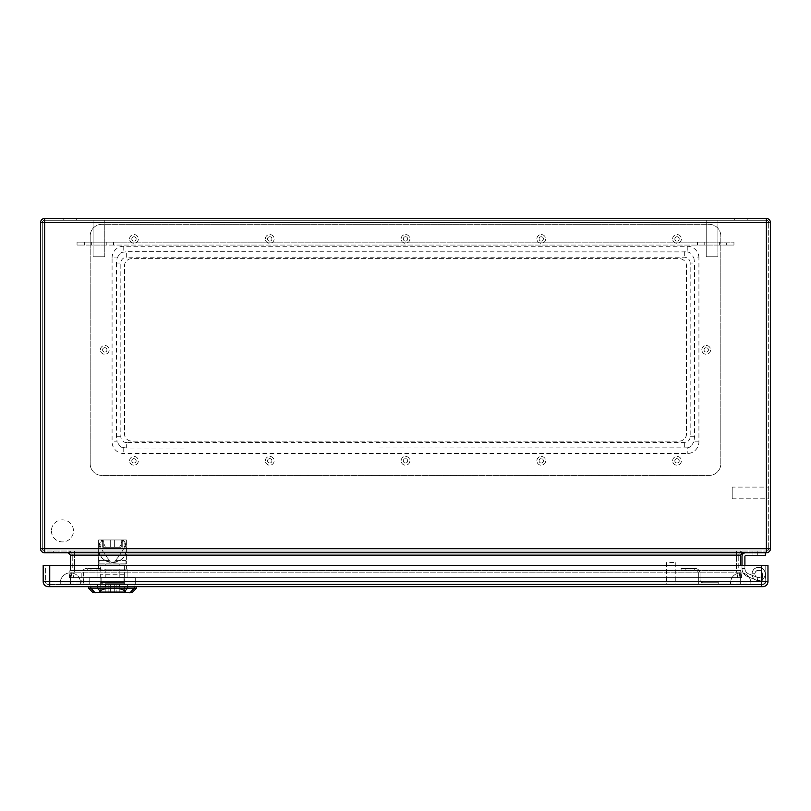 <?xml version="1.0" encoding="UTF-8"?>
<svg xmlns="http://www.w3.org/2000/svg" width="811" height="811" viewBox="0 0 811 811"><rect width="100%" height="100%" fill="white"/><g stroke="black" fill="none" stroke-linecap="round" stroke-linejoin="round"><path stroke-width="0.61" stroke-dasharray="4.05 3.04" d="M747.458 576.53L756.156 580.058L747.458 576.53A8.759 8.759 0 0 1 741.984 568.41A8.759 8.759 0 0 0 747.458 576.53L756.156 580.058L747.458 576.53A8.759 8.759 0 0 1 741.984 568.41L741.984 556.437A3.649 3.649 0 0 1 745.633 552.788L765.341 552.788L765.341 555.707L745.633 555.707A0.73 0.73 0 0 0 744.903 556.437L744.903 568.41L741.984 568.41A8.759 8.759 0 0 0 747.458 576.53M44.635 551.034L44.635 548.702L44.635 551.034A2.332 2.332 0 0 1 42.304 548.702A2.332 2.332 0 0 0 44.635 551.034L766.365 551.034L44.635 551.034A2.332 2.332 0 0 1 42.304 548.702L42.304 222.579L42.304 548.702L44.635 548.702L44.635 552.788L766.365 552.788A4.085 4.085 0 0 0 770.45 548.702L770.45 222.579L766.365 222.579L766.365 548.702L44.635 548.702L44.635 222.579L766.365 222.579L44.635 222.579L44.635 548.702L766.365 548.702L766.365 222.579L766.365 548.702L44.635 548.702L44.635 222.579L768.696 222.579L768.696 548.702L768.696 222.579A2.332 2.332 0 0 0 766.365 220.247L44.635 220.247L766.365 220.247A2.332 2.332 0 0 1 768.696 222.579A2.332 2.332 0 0 0 766.365 220.247L766.365 222.579L768.696 222.579M742.856 552.788L68.144 552.788L742.856 552.788L740.524 555.13L740.524 565.5M741.984 556.437A3.649 3.649 0 0 1 745.633 552.788L765.341 552.788L765.341 555.707L745.633 555.707A0.73 0.73 0 0 0 744.903 556.437L744.903 568.41A5.839 5.839 0 0 0 748.553 573.823A5.839 5.839 0 0 1 744.903 568.41L741.984 568.41L741.984 556.437A3.649 3.649 0 0 1 745.633 552.788L765.341 552.788L765.341 555.707L745.633 555.707M53.688 552.788L58.068 552.788L53.688 552.788L58.068 552.788L53.688 552.788L58.068 552.788L53.688 552.788L58.068 552.788L53.688 552.788L53.688 551.034L58.068 551.034L53.688 551.034L58.068 551.034L53.688 551.034L58.068 551.034L53.688 551.034L58.068 551.034L53.688 551.034L53.688 552.788M745.633 552.788L765.341 552.788M757.261 577.351L748.553 573.823L757.261 577.351A3.649 3.649 0 0 0 762.087 575.131A3.649 3.649 0 0 0 759.572 570.437A3.649 3.649 0 0 0 755.051 573.225A3.649 3.649 0 0 1 759.572 570.437A3.649 3.649 0 0 1 762.087 575.131A3.649 3.649 0 0 1 757.261 577.351L748.553 573.823A5.839 5.839 0 0 1 744.903 568.41L741.984 568.41L744.903 568.41A5.839 5.839 0 0 0 748.553 573.823L757.261 577.351A3.649 3.649 0 0 0 762.087 575.131A3.649 3.649 0 0 0 759.572 570.437A3.649 3.649 0 0 0 755.051 573.225L752.101 573.225L755.051 573.225A3.649 3.649 0 0 1 759.572 570.437A3.649 3.649 0 0 1 762.087 575.131A3.649 3.649 0 0 1 757.261 577.351M756.156 580.058A6.569 6.569 0 0 0 764.915 575.871A6.569 6.569 0 0 0 759.948 567.528A6.569 6.569 0 0 0 752.101 573.225A6.569 6.569 0 0 1 759.948 567.528A6.569 6.569 0 0 1 764.915 575.871A6.569 6.569 0 0 1 756.156 580.058A6.569 6.569 0 0 0 764.915 575.871A6.569 6.569 0 0 0 759.948 567.528A6.569 6.569 0 0 0 752.101 573.225L755.051 573.225L752.101 573.225A6.569 6.569 0 0 1 759.948 567.528A6.569 6.569 0 0 1 764.915 575.871A6.569 6.569 0 0 1 756.156 580.058M51.428 530.891A11.019 11.019 0 0 0 67.962 540.44A11.019 11.019 0 0 0 67.962 521.351A11.019 11.019 0 0 0 51.428 530.891A11.019 11.019 0 0 1 62.447 519.871A11.019 11.019 0 0 1 73.466 530.891A11.019 11.019 0 0 1 62.447 541.91A11.019 11.019 0 0 1 51.428 530.891M677.023 463.01A2.19 2.19 0 0 0 678.919 459.725A2.19 2.19 0 0 0 675.127 459.725A2.19 2.19 0 0 0 677.023 463.01A2.19 2.19 0 0 1 674.833 460.82A2.19 2.19 0 0 1 677.023 458.631A2.19 2.19 0 0 1 679.212 460.82A2.19 2.19 0 0 1 677.023 463.01M674.833 238.931A2.19 2.19 0 0 0 678.118 240.826A2.19 2.19 0 0 0 678.118 237.035A2.19 2.19 0 0 0 674.833 238.931A2.19 2.19 0 0 1 677.023 236.741A2.19 2.19 0 0 1 679.212 238.931A2.19 2.19 0 0 1 677.023 241.12A2.19 2.19 0 0 1 674.833 238.931M541.261 463.01A2.19 2.19 0 0 0 543.157 459.725A2.19 2.19 0 0 0 539.366 459.725A2.19 2.19 0 0 0 541.261 463.01A2.19 2.19 0 0 1 539.072 460.82A2.19 2.19 0 0 1 541.261 458.631A2.19 2.19 0 0 1 543.451 460.82A2.19 2.19 0 0 1 541.261 463.01M539.072 238.931A2.19 2.19 0 0 0 542.356 240.826A2.19 2.19 0 0 0 542.356 237.035A2.19 2.19 0 0 0 539.072 238.931A2.19 2.19 0 0 1 541.261 236.741A2.19 2.19 0 0 1 543.451 238.931A2.19 2.19 0 0 1 541.261 241.12A2.19 2.19 0 0 1 539.072 238.931M405.5 463.01A2.19 2.19 0 0 0 407.396 459.725A2.19 2.19 0 0 0 403.604 459.725A2.19 2.19 0 0 0 405.5 463.01A2.19 2.19 0 0 1 403.31 460.82A2.19 2.19 0 0 1 405.5 458.631A2.19 2.19 0 0 1 407.69 460.82A2.19 2.19 0 0 1 405.5 463.01M403.31 238.931A2.19 2.19 0 0 0 406.595 240.826A2.19 2.19 0 0 0 406.595 237.035A2.19 2.19 0 0 0 403.31 238.931A2.19 2.19 0 0 1 405.5 236.741A2.19 2.19 0 0 1 407.69 238.931A2.19 2.19 0 0 1 405.5 241.12A2.19 2.19 0 0 1 403.31 238.931M269.739 463.01A2.19 2.19 0 0 0 271.634 459.725A2.19 2.19 0 0 0 267.843 459.725A2.19 2.19 0 0 0 269.739 463.01A2.19 2.19 0 0 1 267.549 460.82A2.19 2.19 0 0 1 269.739 458.631A2.19 2.19 0 0 1 271.928 460.82A2.19 2.19 0 0 1 269.739 463.01M267.549 238.931A2.19 2.19 0 0 0 270.833 240.826A2.19 2.19 0 0 0 270.833 237.035A2.19 2.19 0 0 0 267.549 238.931A2.19 2.19 0 0 1 269.739 236.741A2.19 2.19 0 0 1 271.928 238.931A2.19 2.19 0 0 1 269.739 241.12A2.19 2.19 0 0 1 267.549 238.931M706.219 352.065A2.19 2.19 0 0 0 708.115 348.781A2.19 2.19 0 0 0 704.323 348.781A2.19 2.19 0 0 0 706.219 352.065A2.19 2.19 0 0 1 704.029 349.876A2.19 2.19 0 0 1 706.219 347.686A2.19 2.19 0 0 1 708.408 349.876A2.19 2.19 0 0 1 706.219 352.065M102.591 349.876A2.19 2.19 0 0 0 105.876 351.771A2.19 2.19 0 0 0 105.876 347.98A2.19 2.19 0 0 0 102.591 349.876A2.19 2.19 0 0 1 104.781 347.686A2.19 2.19 0 0 1 106.971 349.876A2.19 2.19 0 0 1 104.781 352.065A2.19 2.19 0 0 1 102.591 349.876M133.977 463.01A2.19 2.19 0 0 0 135.873 459.725A2.19 2.19 0 0 0 132.081 459.725A2.19 2.19 0 0 0 133.977 463.01A2.19 2.19 0 0 1 131.787 460.82A2.19 2.19 0 0 1 133.977 458.631A2.19 2.19 0 0 1 136.167 460.82A2.19 2.19 0 0 1 133.977 463.01M131.787 238.931A2.19 2.19 0 0 0 135.072 240.826A2.19 2.19 0 0 0 135.072 237.035A2.19 2.19 0 0 0 131.787 238.931A2.19 2.19 0 0 1 133.977 236.741A2.19 2.19 0 0 1 136.167 238.931A2.19 2.19 0 0 1 133.977 241.12A2.19 2.19 0 0 1 131.787 238.931M124.488 265.937A7.299 7.299 0 0 1 131.787 258.638L679.212 258.638A7.299 7.299 0 0 1 686.511 265.937L686.511 433.814A7.299 7.299 0 0 1 679.212 441.113L131.787 441.113A7.299 7.299 0 0 1 124.488 433.814L124.488 265.937A7.299 7.299 0 0 1 131.787 258.638L679.212 258.638A7.299 7.299 0 0 1 686.511 265.937L686.511 433.814A7.299 7.299 0 0 1 679.212 441.113L131.787 441.113A7.299 7.299 0 0 1 124.488 433.814L124.488 265.937M766.365 220.247L766.365 218.494A4.085 4.085 0 0 1 770.45 222.579A4.085 4.085 0 0 0 766.365 218.494L44.635 218.494A4.085 4.085 0 0 0 40.55 222.579L40.55 548.702A4.085 4.085 0 0 0 44.635 552.788A4.085 4.085 0 0 1 40.55 548.702L42.304 548.702M747.823 218.494L734.685 218.494L747.823 218.494L734.685 218.494L747.823 218.494L747.823 220.247L734.685 220.247L747.823 220.247L734.685 220.247L747.823 220.247L747.823 218.494M76.315 218.494L63.177 218.494L76.315 218.494L63.177 218.494L76.315 218.494L76.315 220.247L63.177 220.247L76.315 220.247L63.177 220.247L76.315 220.247L76.315 218.494M68.144 552.788L70.476 555.13L70.476 570.103L740.524 570.103L741.812 577.604L740.524 570.103L70.476 570.103L69.188 577.604L741.812 577.604L69.188 577.604L70.476 565.5M70.973 577.604L737.736 577.604L70.973 577.604L72.169 570.812L70.973 577.604M737.736 577.604L740.027 577.604L737.736 577.604L736.53 570.812L738.831 570.812L740.027 577.604L738.831 570.812L736.53 570.812L736.439 570.103L738.77 570.103L738.77 555.13L738.77 570.103L736.469 570.103L736.53 570.812L72.169 570.812L74.47 570.812L74.561 570.103L72.23 570.103L72.23 555.13L72.23 570.103L74.531 570.103L73.264 577.604L74.47 570.812L736.53 570.812L737.736 577.604M736.439 551.034L68.144 551.034L736.439 551.034L736.439 555.13L74.561 555.13L74.561 570.103L736.439 570.103L736.439 555.13L736.439 570.103L74.561 570.103L74.561 555.13L738.77 555.13L736.439 555.13L736.439 551.034M752.932 551.034L757.312 551.034L752.932 551.034L757.312 551.034L752.932 551.034L757.312 551.034L752.932 551.034L757.312 551.034L752.932 551.034L752.932 555.707L757.312 555.707L752.932 555.707L752.932 551.034L752.932 555.707L757.312 555.707L752.932 555.707L757.312 555.707L752.932 555.707L752.932 551.034M768.696 487.097L768.696 498.775L768.696 487.097L732.201 487.097L732.201 498.775L732.201 487.097M93.103 220.247L104.781 220.247L93.103 220.247L104.781 220.247L93.103 220.247L93.103 256.742L104.781 256.742L93.103 256.742L104.781 256.742L93.103 256.742L93.103 220.247M706.219 220.247L717.897 220.247L706.219 220.247L717.897 220.247L706.219 220.247L706.219 256.742L717.897 256.742L706.219 256.742L717.897 256.742L706.219 256.742L706.219 220.247M757.312 555.707L752.932 555.707L757.312 555.707L757.312 551.034L757.312 555.707M744.903 556.437L744.903 568.41L741.984 568.41L744.903 568.41L744.903 565.5M741.984 568.41L744.903 568.41L741.984 568.41M72.23 570.103L72.23 570.103A4.085 4.075 -170 0 1 72.169 570.812A4.085 4.075 -170 0 0 72.23 570.103A4.085 4.085 0 0 1 72.169 570.812A4.085 4.085 0 0 0 72.23 570.103A4.085 4.085 0 0 1 72.169 570.812M738.77 570.103L738.77 570.103A4.085 4.075 -10 0 0 738.831 570.812A4.085 4.085 0 0 1 738.77 570.103A4.085 4.085 0 0 0 738.831 570.812A4.085 4.075 -10 0 1 738.77 570.103A4.085 4.085 0 0 0 738.831 570.812M768.696 548.702A2.332 2.332 0 0 1 766.365 551.034A2.332 2.332 0 0 0 768.696 548.702L766.365 548.702L768.696 548.702A2.332 2.332 0 0 1 766.365 551.034L766.365 548.702L766.365 551.034M42.304 222.579A2.332 2.332 0 0 1 44.635 220.247A2.332 2.332 0 0 0 42.304 222.579L44.635 222.579L44.635 220.247L44.635 222.579L42.304 222.579A2.332 2.332 0 0 1 44.635 220.247M742.856 551.034A4.085 4.085 0 0 0 738.77 555.13A4.085 4.085 0 0 1 742.856 551.034A4.085 4.085 0 0 0 738.77 555.13M72.23 555.13A4.085 4.085 0 0 0 68.144 551.034A4.085 4.085 0 0 1 72.23 555.13L74.561 555.13L72.23 555.13A4.085 4.085 0 0 0 68.144 551.034M90.183 236.011A11.678 11.678 0 0 1 101.862 224.333L709.138 224.333A11.678 11.678 0 0 1 720.817 236.011L720.817 463.74A11.678 11.678 0 0 1 709.138 475.418L101.862 475.418A11.678 11.678 0 0 1 90.183 463.74L90.183 236.011A11.678 11.678 0 0 1 101.862 224.333L709.138 224.333A11.678 11.678 0 0 1 720.817 236.011L720.817 463.74A11.678 11.678 0 0 1 709.138 475.418L101.862 475.418A11.678 11.678 0 0 1 90.183 463.74L90.183 236.011M100.402 349.876A4.379 4.379 0 0 1 106.971 346.084A4.379 4.379 0 0 1 106.971 353.667A4.379 4.379 0 0 1 100.402 349.876A4.379 4.379 0 0 1 106.971 346.084A4.379 4.379 0 0 1 106.971 353.667A4.379 4.379 0 0 1 100.402 349.876M701.839 349.876A4.379 4.379 0 0 1 708.408 346.084A4.379 4.379 0 0 1 708.408 353.667A4.379 4.379 0 0 1 701.839 349.876A4.379 4.379 0 0 1 708.408 346.084A4.379 4.379 0 0 1 708.408 353.667A4.379 4.379 0 0 1 701.839 349.876M129.598 238.931A4.379 4.379 0 0 1 136.167 235.139A4.379 4.379 0 0 1 136.167 242.722A4.379 4.379 0 0 1 129.598 238.931A4.379 4.379 0 0 1 136.167 235.139A4.379 4.379 0 0 1 136.167 242.722A4.379 4.379 0 0 1 129.598 238.931M129.598 460.82A4.379 4.379 0 0 1 136.167 457.029A4.379 4.379 0 0 1 136.167 464.612A4.379 4.379 0 0 1 129.598 460.82A4.379 4.379 0 0 1 136.167 457.029A4.379 4.379 0 0 1 136.167 464.612A4.379 4.379 0 0 1 129.598 460.82M265.359 238.931A4.379 4.379 0 0 1 271.928 235.139A4.379 4.379 0 0 1 271.928 242.722A4.379 4.379 0 0 1 265.359 238.931A4.379 4.379 0 0 1 271.928 235.139A4.379 4.379 0 0 1 271.928 242.722A4.379 4.379 0 0 1 265.359 238.931M265.359 460.82A4.379 4.379 0 0 1 271.928 457.029A4.379 4.379 0 0 1 271.928 464.612A4.379 4.379 0 0 1 265.359 460.82A4.379 4.379 0 0 1 271.928 457.029A4.379 4.379 0 0 1 271.928 464.612A4.379 4.379 0 0 1 265.359 460.82M401.121 238.931A4.379 4.379 0 0 1 407.69 235.139A4.379 4.379 0 0 1 407.69 242.722A4.379 4.379 0 0 1 401.121 238.931A4.379 4.379 0 0 1 407.69 235.139A4.379 4.379 0 0 1 407.69 242.722A4.379 4.379 0 0 1 401.121 238.931M401.121 460.82A4.379 4.379 0 0 1 407.69 457.029A4.379 4.379 0 0 1 407.69 464.612A4.379 4.379 0 0 1 401.121 460.82A4.379 4.379 0 0 1 407.69 457.029A4.379 4.379 0 0 1 407.69 464.612A4.379 4.379 0 0 1 401.121 460.82M536.882 238.931A4.379 4.379 0 0 1 543.451 235.139A4.379 4.379 0 0 1 543.451 242.722A4.379 4.379 0 0 1 536.882 238.931A4.379 4.379 0 0 1 543.451 235.139A4.379 4.379 0 0 1 543.451 242.722A4.379 4.379 0 0 1 536.882 238.931M536.882 460.82A4.379 4.379 0 0 1 543.451 457.029A4.379 4.379 0 0 1 543.451 464.612A4.379 4.379 0 0 1 536.882 460.82A4.379 4.379 0 0 1 543.451 457.029A4.379 4.379 0 0 1 543.451 464.612A4.379 4.379 0 0 1 536.882 460.82M672.643 238.931A4.379 4.379 0 0 1 679.212 235.139A4.379 4.379 0 0 1 679.212 242.722A4.379 4.379 0 0 1 672.643 238.931A4.379 4.379 0 0 1 679.212 235.139A4.379 4.379 0 0 1 679.212 242.722A4.379 4.379 0 0 1 672.643 238.931M672.643 460.82A4.379 4.379 0 0 1 679.212 457.029A4.379 4.379 0 0 1 679.212 464.612A4.379 4.379 0 0 1 672.643 460.82A4.379 4.379 0 0 1 679.212 457.029A4.379 4.379 0 0 1 679.212 464.612A4.379 4.379 0 0 1 672.643 460.82M112.08 257.908A11.678 11.678 0 0 1 123.759 246.23L687.241 246.23L687.241 251.897L126.678 251.704L126.678 257.178A5.839 5.839 0 0 0 120.839 263.017L116.46 263.017L117.098 257.908L112.08 257.908L112.08 441.843A11.678 11.678 0 0 0 123.759 453.521L687.241 453.521A11.678 11.678 0 0 0 698.92 441.843L698.92 257.908L693.902 257.908L694.54 263.017L690.161 263.017L690.161 436.734A5.839 5.839 0 0 1 684.322 442.573L126.678 442.573L126.678 448.047L687.241 447.865L687.241 453.521M687.241 246.23A11.678 11.678 0 0 1 698.92 257.908M690.161 263.017A5.839 5.839 0 0 0 684.322 257.178L126.678 257.178M126.678 442.573A5.839 5.839 0 0 1 120.839 436.734L120.839 263.017M117.098 257.908L120.018 253.427A5.839 5.839 0 0 1 121.792 252.414L126.678 251.704M116.46 263.017L116.46 436.734L117.098 441.843L112.08 441.843M126.678 448.047L121.792 447.348A5.839 5.839 0 0 1 120.018 446.334L117.098 441.843M687.241 251.897L689.208 252.414A5.839 5.839 0 0 1 690.982 253.427L693.902 257.908M698.92 441.843L693.902 441.843L694.54 436.734L694.54 263.017M693.902 441.843L690.982 446.334A5.839 5.839 0 0 1 689.208 447.348L687.241 447.865M106.241 242.144L733.955 242.144L77.045 242.144L106.241 242.144L106.241 245.064L113.54 245.064L113.54 242.144L113.54 245.064L697.46 245.064L697.46 242.144L697.46 245.064L704.759 245.064L704.759 242.144L704.759 245.064L719.357 245.064L719.357 242.144L719.357 245.064L726.656 245.064L726.656 242.144L726.656 245.064L733.955 245.064L733.955 242.144L733.955 245.064L719.357 245.064L719.357 242.144L719.357 245.064L704.759 245.064L704.759 242.144L704.759 245.064L106.241 245.064L106.241 242.144L106.241 245.064L91.643 245.064L91.643 242.144L91.643 245.064L84.344 245.064L84.344 242.144L84.344 245.064L77.045 245.064L77.045 242.144L77.045 245.064L91.643 245.064L91.643 242.144L91.643 245.064L106.241 245.064L106.241 242.144M48.285 584.478A2.92 2.92 0 0 1 45.365 581.558A2.92 2.92 0 0 0 48.285 584.478A2.92 2.92 0 0 1 45.365 581.558L750.783 581.558A10.219 10.219 0 0 1 750.885 583.018A10.219 10.219 0 0 0 740.666 572.799L70.476 572.799A10.219 10.219 0 0 0 60.257 583.018L70.476 583.018L60.257 583.018A10.219 10.219 0 0 1 70.476 572.799A10.219 10.219 0 0 0 60.257 583.018L60.257 584.478L60.257 583.018A10.219 10.219 0 0 1 70.476 572.799C76.67 573.418 80.076 576.824 80.694 583.018L730.447 583.018C731.066 576.824 734.472 573.418 740.666 572.799L740.666 583.018L740.666 572.799C734.472 573.418 731.066 576.824 730.447 583.018L80.694 583.018L80.694 584.478L730.447 584.478L80.694 584.478L80.694 583.018L80.694 584.478L83.614 584.478L80.694 584.478L80.694 583.018A10.219 10.219 0 0 0 80.694 582.724A2.92 2.92 0 0 0 81.86 580.382L81.86 573.529A5.109 5.109 0 0 1 86.97 568.42L100.838 568.42L87.7 568.42L100.838 568.42L87.7 568.42L100.838 568.42L100.838 570.174L100.838 568.42L100.838 570.174L100.838 568.42L86.97 568.42A5.109 5.109 0 0 0 81.86 573.529L81.86 580.382A2.92 2.92 0 0 1 80.694 582.724A10.219 10.219 0 0 1 80.694 583.018C80.076 576.824 76.67 573.418 70.476 572.799L70.476 583.018L740.666 583.018L740.666 584.478L70.476 584.478L750.885 584.478L750.885 583.018A10.219 10.219 0 0 0 750.783 581.558L761.397 581.558A1.46 1.46 0 0 0 762.857 579.977A1.46 1.46 0 0 1 761.397 581.558A1.46 1.46 0 0 0 762.857 579.977L762.34 573.661L762.857 579.977A1.46 1.46 0 0 1 761.397 581.558L765.523 581.558A4.379 4.379 0 0 0 765.777 580.098L765.239 573.377A6.64 6.64 0 0 0 752.02 573.276A6.64 6.64 0 0 0 757.312 580.473L757.89 577.614A3.72 3.72 0 0 1 758.67 570.245A3.72 3.72 0 0 1 762.34 573.661A3.72 3.72 0 0 0 754.919 573.57A3.72 3.72 0 0 0 757.89 577.614L757.312 580.473A6.64 6.64 0 0 1 758.68 567.325A6.64 6.64 0 0 1 765.239 573.377L765.777 580.098A4.379 4.379 0 0 1 761.397 584.478L750.885 584.478L750.885 583.018A10.219 10.219 0 0 0 750.783 581.558L765.523 581.558A4.379 4.379 0 0 0 765.777 580.098A4.379 4.379 0 0 1 761.397 584.478L750.885 584.478L750.885 583.018L70.476 583.018L70.476 584.478L60.257 584.478L70.476 584.478L70.476 572.799L740.666 572.799A10.219 10.219 0 0 1 750.885 583.018L750.885 584.478L740.666 584.478L740.666 583.018L750.885 583.018A10.219 10.219 0 0 0 750.783 581.558L761.397 581.558A1.46 1.46 0 0 0 762.857 579.977L762.34 573.661A3.72 3.72 0 0 0 754.919 573.57A3.72 3.72 0 0 0 757.89 577.614A3.72 3.72 0 0 1 758.67 570.245A3.72 3.72 0 0 1 762.34 573.661A3.72 3.72 0 0 0 754.919 573.57A3.72 3.72 0 0 0 757.89 577.614L757.312 580.473A6.64 6.64 0 0 1 758.68 567.325A6.64 6.64 0 0 1 765.239 573.377A6.64 6.64 0 0 0 752.02 573.276A6.64 6.64 0 0 0 757.312 580.473A6.64 6.64 0 0 1 758.68 567.325A6.64 6.64 0 0 1 765.239 573.377L765.777 579.459L765.239 573.377A6.64 6.64 0 0 0 752.02 573.276A6.64 6.64 0 0 0 757.312 580.473L757.89 577.614A3.72 3.72 0 0 1 758.67 570.245A3.72 3.72 0 0 1 762.34 573.661L762.857 579.977A1.46 1.46 0 0 1 761.397 581.558L765.523 581.558A4.379 4.379 0 0 0 765.777 580.098A4.379 4.379 0 0 1 761.397 584.478L48.285 584.478L762.857 584.478L761.397 584.478L761.397 581.558L765.523 581.558A4.379 4.379 0 0 0 765.777 580.098A4.379 4.379 0 0 1 761.397 584.478L761.397 581.558A1.46 1.46 0 0 0 762.857 579.977L762.34 573.661A3.72 3.72 0 0 0 754.919 573.57A3.72 3.72 0 0 0 757.89 577.614L757.312 580.473A6.64 6.64 0 0 1 758.68 567.325A6.64 6.64 0 0 1 765.239 573.377L765.777 579.459L765.239 573.377A6.64 6.64 0 0 0 752.02 573.276A6.64 6.64 0 0 0 757.312 580.473L757.89 577.614A3.72 3.72 0 0 1 758.67 570.245A3.72 3.72 0 0 1 762.34 573.661L762.857 579.977A1.46 1.46 0 0 1 761.397 581.558L765.777 581.558L765.777 565.5L43.176 565.5L765.777 565.5L765.777 581.558A2.92 2.92 0 0 1 762.857 584.478A2.92 2.92 0 0 0 765.777 581.558A2.92 2.92 0 0 1 762.857 584.478M90.984 568.42L96.093 568.42L90.984 568.42L96.093 568.42L90.984 568.42L96.093 568.42L90.984 568.42L96.093 568.42L90.984 568.42L96.093 568.42L90.984 568.42L96.093 568.42L90.984 568.42L96.093 568.42L90.984 568.42L96.093 568.42L90.984 568.42L96.093 568.42L90.984 568.42L96.093 568.42L90.984 568.42L96.093 568.42L90.984 568.42L96.093 568.42L90.984 568.42L96.093 568.42L90.984 568.42L96.093 568.42L90.984 568.42L96.093 568.42L90.984 568.42L90.984 570.174L96.093 570.174L90.984 570.174L90.984 568.42L90.984 570.174L96.093 570.174L90.984 570.174L96.093 570.174L90.984 570.174L90.984 568.42L90.984 570.174L96.093 570.174L90.984 570.174L96.093 570.174L90.984 570.174L90.984 568.42L90.984 570.174L96.093 570.174L90.984 570.174L96.093 570.174L90.984 570.174L90.984 568.42L90.984 570.174L96.093 570.174L90.984 570.174L96.093 570.174L90.984 570.174L90.984 568.42L90.984 570.174L96.093 570.174L90.984 570.174L96.093 570.174L90.984 570.174L90.984 568.42L90.984 570.174L96.093 570.174L90.984 570.174L96.093 570.174L90.984 570.174L90.984 568.42L90.984 570.174L96.093 570.174L90.984 570.174M100.838 570.174L100.838 568.42L100.838 570.174L86.534 570.174A2.92 2.92 0 0 0 83.614 573.093L83.614 584.478L83.614 573.093A2.92 2.92 0 0 1 86.534 570.174L100.838 570.174M681.108 570.174L681.108 568.42L694.976 568.42A5.109 5.109 0 0 1 700.086 573.529L700.086 579.804A2.92 2.92 0 0 0 703.005 582.724L718.769 582.724L718.769 584.478L698.332 584.478L698.332 573.093A2.92 2.92 0 0 0 695.412 570.174L681.108 570.174L681.108 568.42L694.976 568.42A5.109 5.109 0 0 1 700.086 573.529L700.086 579.804A2.92 2.92 0 0 0 703.005 582.724L718.769 582.724L718.769 584.478L698.332 584.478L698.332 573.093A2.92 2.92 0 0 0 695.412 570.174L681.108 570.174L681.108 568.42L694.246 568.42L681.108 568.42L694.246 568.42L681.108 568.42L681.108 570.174L694.246 570.174L681.108 570.174L694.246 570.174L681.108 570.174L681.108 568.42L681.108 570.174M685.853 568.42L690.962 568.42L685.853 568.42L690.962 568.42L685.853 568.42L690.962 568.42L685.853 568.42L690.962 568.42L685.853 568.42L690.962 568.42L685.853 568.42L690.962 568.42L685.853 568.42L690.962 568.42L685.853 568.42L690.962 568.42L685.853 568.42L690.962 568.42L685.853 568.42L690.962 568.42L685.853 568.42L690.962 568.42L685.853 568.42L690.962 568.42L685.853 568.42L690.962 568.42L685.853 568.42L690.962 568.42L685.853 568.42L690.962 568.42L685.853 568.42L685.853 570.174L690.962 570.174L685.853 570.174L685.853 568.42L685.853 570.174L690.962 570.174L685.853 570.174L690.962 570.174L685.853 570.174L685.853 568.42L685.853 570.174L690.962 570.174L685.853 570.174L690.962 570.174L685.853 570.174L685.853 568.42L685.853 570.174L690.962 570.174L685.853 570.174L690.962 570.174L685.853 570.174L685.853 568.42L685.853 570.174L690.962 570.174L685.853 570.174L690.962 570.174L685.853 570.174L685.853 568.42L685.853 570.174L690.962 570.174L685.853 570.174L690.962 570.174L685.853 570.174L685.853 568.42L685.853 570.174L690.962 570.174L685.853 570.174L690.962 570.174L685.853 570.174L685.853 568.42L685.853 570.174L690.962 570.174L685.853 570.174M666.51 584.478L675.269 584.478L666.51 584.478L666.51 562.581L675.269 562.581L666.51 562.581M105.592 584.478L127.408 584.478L97.624 584.478L127.408 584.478L97.624 584.478L105.592 584.478L105.592 586.667L127.408 586.667L97.624 586.667L127.408 586.667L97.624 586.667L105.592 586.667L105.592 584.478M762.857 586.667L49.745 586.667L49.745 581.558L49.745 584.478L49.745 581.558L45.365 581.558L45.365 565.5L43.176 565.5L43.176 581.558L49.745 581.558L49.745 565.5L767.966 565.5L767.966 581.558A5.109 5.109 0 0 1 762.857 586.667A5.109 5.109 0 0 0 767.966 581.558L49.745 581.558L49.745 565.5L45.365 565.5L45.365 581.558M48.285 586.667A5.109 5.109 0 0 1 43.176 581.558M127.408 584.478L127.408 586.667L127.408 584.478M119.45 584.478L119.45 586.667L119.45 584.478M97.624 586.667L97.624 584.478L97.624 586.667M730.447 583.018L730.447 584.478L730.447 583.018M694.246 568.42L694.246 570.174L694.246 568.42M87.7 568.42L87.7 570.174L87.7 568.42M110.326 583.748L110.326 591.777L105.217 591.777L119.815 591.777L105.217 591.777L119.815 591.777L110.326 591.777L110.326 583.748L110.326 591.777L110.326 583.748L105.217 583.748L114.706 583.748L114.706 591.777L114.706 583.748L114.706 591.777L114.706 583.748L119.815 583.748L110.326 583.748L110.326 591.777L110.326 583.748L110.326 591.777L110.326 583.748L105.217 583.748L114.706 583.748L114.706 591.777L114.706 583.748L114.706 591.777L114.706 583.748L119.815 583.748L110.326 583.748M124.195 583.748L100.838 583.748L124.195 583.748L124.195 591.777L100.838 591.777L124.195 591.777L100.838 591.777L124.195 591.777L124.195 583.748L100.838 583.748L124.195 583.748M116.358 560.391L125.999 560.391L125.766 563.888L99.266 563.888L99.266 560.391L109.576 560.391L108.674 560.391L112.516 562.976L116.358 560.391L115.456 560.391L125.766 560.391L125.766 563.888L118.568 563.888L119.815 564.04L119.815 565.5L105.217 565.5L119.815 565.5L105.217 565.5L119.815 565.5L119.815 564.04L98.648 563.888L126.384 563.888L98.648 563.888L99.266 563.888L99.033 560.391L108.674 560.391L112.516 562.976L116.358 560.391L125.999 560.391L125.999 564.04L126.607 564.04L99.033 564.04L99.033 560.391L109.576 560.391C103.098 553.072 99.459 546.259 98.648 539.954L101.77 539.954A13.868 13.868 0 0 0 103.048 558.84A13.868 13.868 0 0 0 121.985 558.84A13.868 13.868 0 0 0 123.272 539.954L126.384 539.954C125.593 546.249 121.954 553.061 115.456 560.391L125.999 560.391L125.999 564.04L99.033 564.04L99.033 560.391L109.576 560.391C103.098 553.072 99.459 546.259 98.648 539.954L101.77 539.954A13.868 13.868 0 0 0 103.048 558.84A13.868 13.868 0 0 0 121.985 558.84A13.868 13.868 0 0 0 123.272 539.954L126.384 548.712C127.053 566.524 97.979 566.524 98.648 548.712L101.77 539.954L126.384 539.954L122.735 539.954L119.602 547.253L102.298 547.253L105.43 547.253L102.298 539.954L122.735 539.954L119.602 547.253L102.298 547.253L119.602 547.253L105.43 547.253L102.298 539.954L98.648 539.954L98.648 548.712L101.77 539.954L123.272 539.954L126.384 548.712C127.053 566.524 97.979 566.524 98.648 548.712L98.648 563.888L98.648 539.954L126.384 539.954C125.593 546.249 121.954 553.061 115.456 560.391L116.358 560.391M112.516 569.15L126.607 569.15L112.516 569.15M98.435 564.04L125.999 564.04L98.435 564.04L98.435 569.15L98.435 564.04M110.691 539.954L103.757 539.954L110.691 539.954L110.691 547.253L103.757 547.253L110.691 547.253L103.757 547.253L110.691 547.253L110.691 539.954L103.757 539.954L103.757 547.253L103.757 539.954L110.691 539.954L110.691 547.253L110.691 539.954M121.275 539.954L114.341 539.954L121.275 539.954L121.275 547.253L114.341 547.253L121.275 547.253L114.341 547.253L121.275 547.253L121.275 539.954L114.341 539.954L114.341 547.253L114.341 539.954L121.275 539.954L121.275 547.253L121.275 539.954M97.918 577.179L97.918 569.15L127.114 569.15L119.207 569.15L119.207 577.179L119.207 569.15L97.918 569.15L97.918 577.179L105.825 577.179L97.918 577.179L97.918 569.15L97.918 577.179L105.825 577.179L105.825 569.15L127.114 569.15L119.207 569.15L119.207 577.179L127.114 577.179L127.114 569.15L127.114 577.179L105.825 577.179L105.825 569.15L105.825 577.179L119.207 577.179L119.207 569.15L105.825 569.15L105.825 577.179L97.918 577.179M124.377 592.506L100.655 592.506L124.377 592.506L124.377 565.5L100.655 565.5L124.377 565.5L100.655 565.5L124.377 565.5L124.377 592.506L100.655 592.506L124.377 592.506M105.825 584.478L127.114 584.478L119.207 584.478L119.207 586.667L119.207 584.478L97.918 584.478L127.114 584.478L119.207 584.478L119.207 586.667L105.825 586.667L105.825 584.478L105.825 586.667L97.918 586.667L97.918 584.478L97.918 586.667L127.114 586.667L127.114 584.478L127.114 586.667L119.207 586.667L119.207 584.478L105.825 584.478L105.825 586.667L105.825 584.478M134.261 586.667L88.399 586.667L134.261 586.667M125.725 592.506L92.829 592.506L99.307 592.506L100.118 591.158C101.75 589.283 105.886 588.269 112.516 588.127C119.146 588.269 123.282 589.283 124.914 591.158L125.725 592.506L99.307 592.506M136.593 588.127L132.213 592.506L92.829 592.506L88.45 588.127L136.593 588.127L88.45 588.127L136.593 588.127L136.643 586.667M101.142 584.478L135.275 584.478L89.757 584.478L135.275 584.478L101.142 584.478L101.142 577.179L89.757 577.179L89.757 584.478L89.757 577.179L101.142 577.179L101.142 584.478L101.142 577.179L123.901 577.179L123.901 584.478L123.901 577.179L135.275 577.179L135.275 584.478L135.275 577.179L89.757 577.179L101.142 577.179L101.142 584.478M124.195 574.259L100.838 574.259L124.195 574.259L124.195 582.288L100.838 582.288L124.195 582.288L100.838 582.288L124.195 582.288L124.195 574.259L100.838 574.259L124.195 574.259M116.166 583.748L108.867 583.748L116.166 583.748L116.166 591.777L108.867 591.777L116.166 591.777L108.867 591.777L116.166 591.777L116.166 583.748L108.867 583.748L116.166 583.748M126.384 539.954L126.384 563.888L126.384 539.954M105.825 577.179L127.114 577.179L127.114 569.15L127.114 577.179L105.825 577.179M97.918 586.667L97.918 584.478L97.918 586.667L105.825 586.667L97.918 586.667M119.207 586.667L105.825 586.667L127.114 586.667L127.114 584.478L127.114 586.667L119.207 586.667M123.901 577.179L123.901 584.478L123.901 577.179L135.275 577.179L101.142 577.179L123.901 577.179M114.341 539.954L114.341 547.253L114.341 539.954M103.757 539.954L103.757 547.253L103.757 539.954M70.476 555.13L740.524 555.13M70.435 570.508L740.565 570.508L70.435 570.508M770.45 548.702A4.085 4.085 0 0 1 766.365 552.788L766.365 548.702L770.45 548.702M44.635 218.494L44.635 222.579L40.55 222.579M74.561 555.13L74.561 551.034L74.561 555.13M736.439 570.103L736.439 570.812L736.439 570.103M74.561 570.103L74.561 570.812L74.561 570.103M690.982 446.334A11.678 11.678 0 0 1 689.208 447.348M689.208 252.414A11.678 11.678 0 0 1 690.982 253.427M120.018 253.427A11.678 11.678 0 0 1 121.792 252.414M121.792 447.348A11.678 11.678 0 0 1 120.018 446.334M123.759 246.23L123.759 251.897M123.759 447.865L123.759 453.521M684.322 251.704L684.322 257.178M120.839 436.734L116.46 436.734M694.54 436.734L690.161 436.734M684.322 442.573L684.322 448.047M765.777 581.558L761.397 581.558L761.397 565.5M761.397 586.667L761.397 581.558L49.745 581.558L49.745 565.5M740.666 572.799A10.219 10.219 0 0 1 750.885 583.018M97.391 588.239L97.32 586.262M90.822 588.239L90.761 586.262M95.11 592.882L90.467 587.732M129.922 592.882L134.565 587.732M134.271 586.262L134.21 588.239M127.651 588.239L127.712 586.262M127.824 587.934L124.742 591.351M100.29 591.351L97.208 587.934M734.685 218.494L734.685 220.247L734.685 218.494M63.177 218.494L63.177 220.247L63.177 218.494M717.897 256.742L717.897 220.247L717.897 256.742M104.781 256.742L104.781 220.247L104.781 256.742M58.068 552.788L58.068 551.034L58.068 552.788M732.201 498.775L768.696 498.775M96.093 570.174L96.093 568.42M690.962 570.174L690.962 568.42M675.269 562.581L675.269 584.478M105.217 583.748L105.217 591.777L105.217 583.748M119.815 583.748L119.815 591.777L119.815 583.748M100.838 583.748L100.838 591.777L100.838 583.748M126.607 569.15L126.607 564.04L126.607 569.15M105.217 564.04L105.217 565.5L105.217 564.04M100.655 592.506L100.655 565.5L100.655 592.506M122.735 547.253L122.735 539.954L122.735 547.253M102.298 547.253L102.298 539.954L102.298 547.253M100.838 574.259L100.838 582.288L100.838 574.259M108.867 583.748L108.867 591.777L108.867 583.748M88.45 588.127L88.399 586.667"/><path stroke-width="1.22" d="M766.365 552.788L44.635 552.788A4.085 4.085 0 0 1 40.55 548.702L40.55 222.579A4.085 4.085 0 0 1 44.635 218.494L766.365 218.494A4.085 4.085 0 0 1 770.45 222.579L770.45 548.702A4.085 4.085 0 0 1 766.365 552.788L766.365 222.579L44.635 222.579L44.635 548.702L770.45 548.702A4.085 4.085 0 0 1 766.365 552.788M765.341 552.788L765.341 555.707L745.633 555.707A0.73 0.73 0 0 0 744.903 556.437L744.903 565.5M741.984 556.437L741.984 565.5L741.984 556.437A3.649 3.649 0 0 1 745.633 552.788M70.476 565.5L70.476 555.13L68.144 552.788M740.524 565.5L740.524 555.13L742.856 552.788M745.633 555.707A0.73 0.73 0 0 0 744.903 556.437M761.397 586.667L762.857 586.667A5.109 5.109 0 0 0 767.966 581.558L767.966 565.5L43.176 565.5L43.176 581.558A5.109 5.109 0 0 0 48.285 586.667L761.397 586.667L761.397 565.5M762.857 586.667A5.109 5.109 0 0 0 767.966 581.558L49.745 581.558L49.745 586.667L48.285 586.667A5.109 5.109 0 0 1 43.176 581.558L49.745 581.558L49.745 565.5M125.725 592.506L132.213 592.506L136.593 588.127L112.516 588.127C119.146 588.269 123.282 589.283 124.914 591.158L125.725 592.506L99.307 592.506L100.118 591.158C101.75 589.283 105.886 588.269 112.516 588.127L88.45 588.127L88.399 586.667M88.45 588.127L92.829 592.506L99.307 592.506M740.524 555.13L70.476 555.13M770.45 222.579A4.085 4.085 0 0 0 766.365 218.494L766.365 222.579L770.45 222.579M44.635 552.788L44.635 548.702L40.55 548.702A4.085 4.085 0 0 0 44.635 552.788M40.55 222.579L44.635 222.579L44.635 218.494M97.391 588.239L97.32 586.262M90.822 588.239L90.761 586.262M95.11 592.882L90.467 587.732M129.922 592.882L134.565 587.732M134.271 586.262L134.21 588.239M127.651 588.239L127.712 586.262M127.824 587.934L124.742 591.351M100.29 591.351L97.208 587.934M136.593 588.127L136.643 586.667"/></g></svg>
